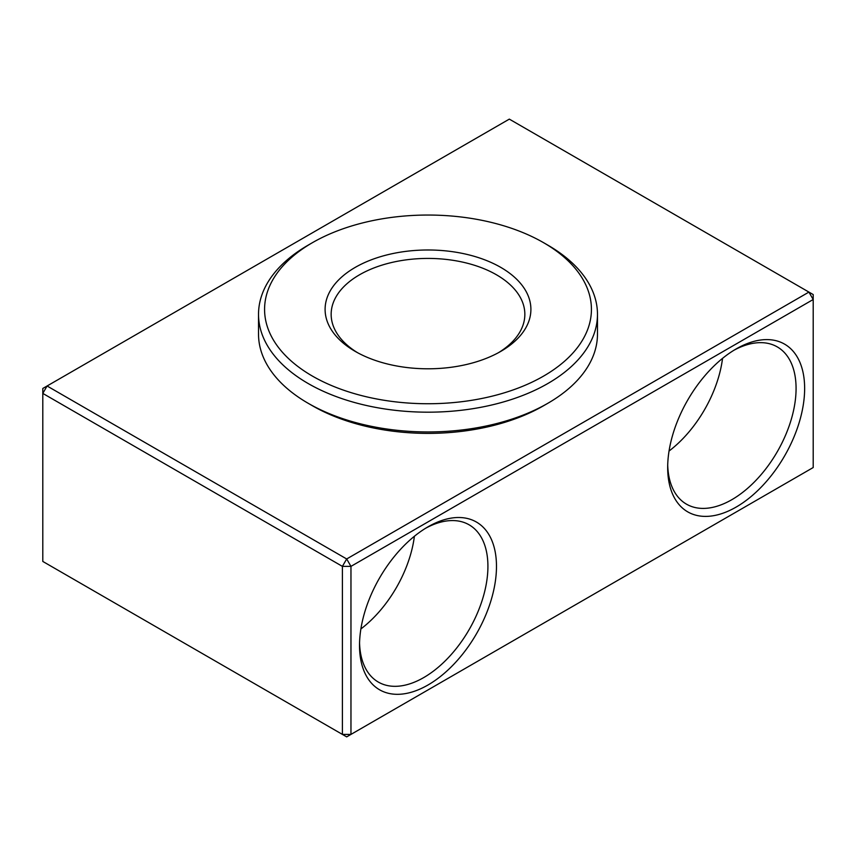 <?xml version="1.0" encoding="UTF-8"?>
<svg xmlns="http://www.w3.org/2000/svg" width="856" height="856" viewBox="0 0 856 856"><rect width="100%" height="100%" fill="white"/><g stroke="black" fill="none" stroke-linecap="round" stroke-linejoin="round"><path stroke-width="1.28" d="M428 526.847L428 526.836A96.846 55.918 -60 0 1 496.48 566.383A96.846 55.918 -60 0 1 428 684.993A96.846 55.918 -60 0 1 359.52 645.456A96.846 55.918 -60 0 1 428 526.836L428 526.836M359.552 642.92A90.79 52.419 120 0 0 378.32 682.072A90.79 52.419 120 0 0 423.72 677.577A90.79 52.419 120 0 0 483.03 597.574A90.79 52.419 120 0 0 469.12 524.814A90.79 52.419 120 0 0 425.828 528.141M736.16 348.927L736.16 348.927A96.846 55.918 -60 0 1 804.64 388.464A96.846 55.918 -60 0 1 736.16 507.073A96.846 55.918 -60 0 1 667.68 467.536A96.846 55.918 -60 0 1 736.16 348.927L736.16 348.927M667.712 465.001A90.79 52.419 120 0 0 686.48 504.163A90.79 52.419 120 0 0 731.88 499.658A90.79 52.419 120 0 0 791.19 419.654A90.79 52.419 120 0 0 777.28 346.905A90.79 52.419 120 0 0 733.988 350.222M360.89 628.946A90.79 52.419 120 0 0 414.39 536.273M669.05 451.026A90.79 52.419 120 0 0 722.55 358.364M346.68 558.968L808.92 292.089L509.32 119.123L47.08 385.992L346.68 558.968L350.96 566.372L350.96 734.405L813.2 467.536L813.2 299.504L350.96 566.372L342.4 566.372L42.8 393.407L42.8 561.44L342.4 734.405L342.4 566.372L346.68 558.968M350.96 734.405L342.4 734.405L346.68 736.877L350.96 734.405M813.2 299.504L813.2 294.56L808.92 292.089L813.2 299.504M42.8 393.407L47.08 385.992L42.8 388.464L42.8 393.407M312.44 376.105A163.432 94.353 0 0 0 543.56 376.105A163.432 94.353 0 0 0 543.56 242.676A163.432 94.353 0 0 0 543.56 242.665L547.84 245.137A169.477 97.852 180 0 1 547.84 245.148A169.477 97.852 180 0 1 597.477 314.334A169.477 97.852 180 0 1 547.84 383.52A169.477 97.852 180 0 1 308.16 383.52A169.477 97.852 180 0 1 258.523 314.334A169.477 97.852 180 0 1 308.16 245.148A169.477 97.852 180 0 1 308.16 245.137L312.44 242.676A163.432 94.353 0 0 0 312.44 376.105M547.84 403.283L543.56 405.755A163.432 94.353 180 0 1 312.44 405.755L308.16 403.283A169.477 97.852 0 0 0 547.84 403.283L547.84 403.283A169.477 97.852 0 0 0 597.477 334.097L597.477 314.334M498.556 352.629A96.846 55.918 0 0 0 524.846 314.334A96.846 55.918 0 0 0 496.48 274.797A96.846 55.918 0 0 0 359.52 274.797A96.846 55.918 0 0 0 331.154 314.334A96.846 55.918 0 0 0 357.444 352.629M355.24 351.399L355.24 351.399A102.902 59.406 180 0 1 355.24 267.382A102.902 59.406 180 0 1 500.76 267.382A102.902 59.406 180 0 1 500.76 351.399A102.902 59.406 180 0 1 355.24 351.399M258.523 314.334L258.523 334.097A169.477 97.852 0 0 0 308.16 403.283L312.44 405.755M547.84 245.148L543.56 242.676A163.432 94.353 0 0 0 312.44 242.676"/></g></svg>
